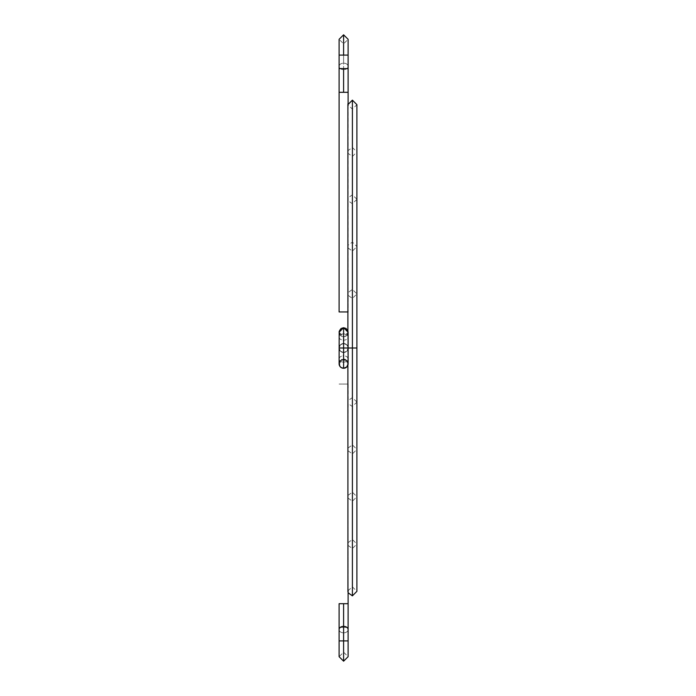 <?xml version="1.0" encoding="UTF-8"?>
<svg xmlns="http://www.w3.org/2000/svg" width="696" height="696" viewBox="0 0 696 696"><rect width="100%" height="100%" fill="white"/><g stroke="black" fill="none" stroke-linecap="round" stroke-linejoin="round"><path stroke-width="0.52" stroke-dasharray="3.48 2.61" d="M343.606 348L348.113 348L347.887 346.591L348.113 348L352.394 348L352.394 100.146L352.394 348L348.113 348L347.887 346.591L348.113 348L352.394 348L352.394 109.159L352.394 348L352.394 109.159L352.394 348L348.113 348L347.887 346.591L348.113 348L352.394 348L352.394 147.465L352.394 348L352.394 147.465L352.394 348L348.113 348L347.887 346.591L348.113 348L352.394 348L352.394 156.478L352.394 348L352.394 156.478L352.394 348L348.113 348L347.887 346.591L348.113 348L352.394 348L352.394 194.776L352.394 348L352.394 194.776L352.394 348L348.113 348L347.887 346.591L348.113 348L352.394 348L352.394 203.789L352.394 348L352.394 203.789L352.394 348L348.113 348L347.887 346.591L348.113 348L352.394 348L352.394 242.095L352.394 348L352.394 242.095L352.394 348L348.113 348L347.887 346.591L348.113 348L352.394 348L352.394 251.108L352.394 348L352.394 251.108L352.394 348L348.113 348L347.887 346.591L348.113 348L352.394 348L352.394 289.414L352.394 348L352.394 289.414L352.394 348L348.113 348L347.887 346.591L348.113 348L352.394 348L352.394 298.427L352.394 348L352.394 298.427L352.394 348L348.113 348L347.887 349.409L348.113 348L352.394 348L352.394 406.586L352.394 348L352.394 406.586L352.394 348L348.113 348L347.887 349.409L348.113 348L352.394 348L352.394 397.573L352.394 348L352.394 397.573L352.394 348L348.113 348L347.887 349.409L348.113 348L352.394 348L352.394 453.905L352.394 348L352.394 453.905L352.394 348L348.113 348L347.887 349.409L348.113 348L352.394 348L352.394 444.892L352.394 348L352.394 444.892L352.394 348L348.113 348L347.887 349.409L348.113 348L352.394 348L352.394 501.224L352.394 348L352.394 501.224L352.394 348L348.113 348L347.887 349.409L348.113 348L352.394 348L352.394 492.211L352.394 348L352.394 492.211L352.394 348L348.113 348L347.887 349.409L348.113 348L352.394 348L352.394 548.535L352.394 348L352.394 548.535L352.394 348L348.113 348L347.887 349.409L348.113 348L352.394 348L352.394 539.522L352.394 348L352.394 539.522L352.394 348L348.113 348L347.887 349.409L348.113 348L352.394 348L352.394 595.854L352.394 348L352.394 586.841L352.394 348L352.394 586.841L352.394 348L348.113 348L347.887 349.409L348.113 348L343.606 348L343.606 336.742L343.606 359.267L343.606 348L339.1 348A4.507 4.507 0 0 0 343.606 352.507L343.606 340.161A4.507 3.132 180 0 1 339.1 337.029A4.507 3.132 180 0 1 343.606 333.889L343.606 343.493A4.507 4.507 0 0 0 339.1 348A4.507 4.507 0 0 1 343.606 343.493L343.606 355.839A4.507 3.132 180 0 1 348.113 358.971A4.507 3.132 180 0 1 343.606 362.111L343.606 327.72A4.507 4.507 0 0 1 348.113 332.227A4.507 4.507 0 0 1 343.606 336.733L343.606 340.161A4.507 3.132 0 0 0 348.113 337.029A4.507 3.132 0 0 0 343.606 333.889L343.606 327.738L343.606 333.889A4.507 3.132 0 0 0 339.1 337.029A4.507 3.132 0 0 0 343.606 340.161L343.606 355.839A4.507 3.132 0 0 0 339.1 358.971A4.507 3.132 0 0 0 343.606 362.111L343.606 352.507A4.507 4.507 0 0 1 339.1 348L340.422 344.816L343.606 343.493A4.507 4.507 0 0 1 348.113 348A4.507 4.507 0 0 1 343.606 352.507A4.507 4.507 0 0 0 348.113 348A4.507 4.507 0 0 0 343.606 343.493A4.507 4.507 0 0 1 348.113 348A4.507 4.507 0 0 1 343.606 352.507A4.507 4.507 0 0 0 348.113 348A4.507 4.507 0 0 0 343.606 343.493L346.791 344.816L348.113 348L347.887 349.401L347.887 346.591L348 349L347.887 346.591L348 349L347.887 346.591L348 349L347.887 346.591L348 349L346.791 351.184L343.606 352.507L340.422 351.184L339.1 348L340.422 351.184L343.606 352.507A4.507 4.507 0 0 1 339.1 348A4.507 4.507 0 0 1 343.606 343.493A4.507 4.507 0 0 0 339.1 348A4.507 4.507 0 0 0 343.606 352.507L343.606 362.111A4.507 3.132 0 0 0 348.113 358.971A4.507 3.132 0 0 0 343.606 355.839L343.606 343.493A4.507 4.507 0 0 1 348.113 348A4.507 4.507 0 0 1 343.606 352.507L346.791 351.184L348.113 348L346.791 344.816L343.606 343.493L340.422 344.816L339.1 348L343.606 348M347.774 362.05L348.113 363.773A4.507 4.507 0 0 0 343.606 359.267A4.507 4.507 0 0 1 348.113 363.773A4.507 4.507 0 0 1 343.606 368.28A4.507 4.507 0 0 0 348.113 363.773A4.507 4.507 0 0 0 343.606 359.267L343.606 336.733A4.507 4.507 0 0 0 348.113 332.227A4.507 4.507 0 0 0 343.606 327.72A4.507 4.507 0 0 1 347.887 333.636M343.606 63.171A4.507 3.236 0 0 1 348.113 66.407A4.507 3.236 0 0 1 343.606 69.644L343.606 34.809L343.606 92.307L339.1 92.307L348.113 92.307L343.606 92.307L343.606 69.644A4.507 3.236 180 0 0 348.113 66.407A4.507 3.236 180 0 0 343.606 63.171A4.507 3.236 180 0 0 339.1 66.407A4.507 3.236 180 0 0 343.606 69.644A4.507 3.236 0 0 1 339.1 66.407A4.507 3.236 0 0 1 343.606 63.171L343.606 43.822L343.606 63.171M348.113 55.08L343.606 55.08L343.606 43.822L343.606 55.08L339.1 55.08L348.113 55.08M348.078 105.957L348.078 292.625L347.922 104.113M348.078 292.625L348.113 311.947L348.113 295.33L352.394 298.427L356.9 293.921L352.394 289.414L348.078 292.625M343.606 640.92L348.113 640.92L343.606 640.92L348.113 640.92L343.606 640.92L343.606 652.187L343.606 632.829A4.507 3.236 0 0 1 339.1 629.593A4.507 3.236 180 0 0 343.606 632.829A4.507 3.236 180 0 0 348.113 629.593A4.507 3.236 0 0 1 343.606 632.829L343.606 640.92L348.113 640.92L348.113 627.4L339.1 627.4L339.1 640.92L343.606 640.92L339.1 640.92L343.606 640.92L343.606 661.2L343.606 640.92L343.606 652.187L343.606 640.92L339.1 640.92L343.606 640.92L339.1 640.92L339.1 627.4L348.113 627.4L339.1 627.4L348.113 627.4L348.113 640.92L343.606 640.92M339.1 603.693L343.606 603.693L343.606 632.829L343.606 603.693L339.1 603.693M347.922 401.522L347.887 384.053M348.078 592.653L347.922 401.531M347.922 591.896L348 592.348M348 105.653L347.922 105.192L348 105.653M347.574 334.367A4.507 4.507 0 0 1 343.606 336.733L346.112 335.977L347.356 334.733L348.113 332.227L347.774 330.504M347.922 590.808L352.394 586.841L356.9 591.348L356.9 348L352.394 348L352.394 109.159L352.394 348L352.394 109.159L352.394 348L356.9 348L352.394 348L352.394 100.146L352.394 348L356.9 348L352.394 348L352.394 156.478L352.394 348L352.394 156.478L352.394 348L356.9 348L352.394 348L352.394 147.465L352.394 348L352.394 147.465L352.394 348L356.9 348L352.394 348L352.394 203.789L352.394 348L352.394 203.789L352.394 348L356.9 348L352.394 348L352.394 194.776L352.394 348L352.394 194.776L352.394 348L356.9 348L352.394 348L352.394 251.108L352.394 348L352.394 251.108L352.394 348L356.9 348L352.394 348L352.394 242.095L352.394 348L352.394 242.095L352.394 348L356.9 348L352.394 348L352.394 298.427L352.394 348L352.394 298.427L352.394 348L356.9 348L352.394 348L352.394 289.414L352.394 348L352.394 289.414L352.394 348L356.9 348L352.394 348L352.394 397.573L352.394 348L352.394 397.573L352.394 348L356.9 348L352.394 348L352.394 406.586L352.394 348L352.394 406.586L352.394 348L356.9 348L352.394 348L352.394 444.892L352.394 348L352.394 444.892L352.394 348L356.9 348L352.394 348L352.394 453.905L352.394 348L352.394 453.905L352.394 348L356.9 348L352.394 348L352.394 492.211L352.394 348L352.394 492.211L352.394 348L356.9 348L352.394 348L352.394 501.224L352.394 348L352.394 501.224L352.394 348L356.9 348L352.394 348L352.394 539.522L352.394 348L352.394 539.522L352.394 348L356.9 348L352.394 348L352.394 586.841L352.394 348L352.394 586.841L352.394 348L356.9 348L352.394 348L352.394 595.854L352.394 348L356.9 348L356.9 402.079L352.394 406.586L348.113 403.489L347.887 449.39L347.887 349.409L348.113 589.938M347.887 330.817L347.922 105.192M348.113 545.438L352.394 548.535L356.9 544.028L356.9 348L356.9 402.079L352.394 397.573L348.113 400.67L348.113 384.053L339.1 384.053L347.774 384.053M348.113 603.693L343.606 603.693L348.113 603.693M348.113 332.227L348.113 348A4.507 4.507 0 0 0 343.606 343.493L343.606 333.889A4.507 3.132 180 0 1 348.113 337.029A4.507 3.132 180 0 1 343.606 340.161L343.606 352.507A4.507 4.507 0 0 1 339.1 348A4.507 4.507 0 0 1 343.606 343.493A4.507 4.507 0 0 0 339.1 348A4.507 4.507 0 0 0 343.606 352.507A4.507 4.507 0 0 0 348.113 348L348.113 363.773L348.113 332.227L343.606 336.733A4.507 4.507 0 0 1 339.1 332.227A4.507 4.507 0 0 1 343.606 327.72A4.507 4.507 0 0 0 339.1 332.227A4.507 4.507 0 0 0 343.606 336.733L339.1 332.227A4.507 4.507 0 0 1 343.606 327.72L343.606 362.111A4.507 3.132 180 0 1 339.1 358.971L339.1 332.227L340.422 335.411L343.606 336.733A4.507 4.507 0 0 1 339.1 332.227L339.439 333.95M341.884 359.606L343.606 359.267L339.1 363.773L339.1 358.971A4.507 3.132 180 0 1 343.606 355.839L343.606 359.267A4.507 4.507 0 0 0 339.1 363.773L339.43 365.47M339.1 68.599L348.113 68.599L339.1 68.599L339.1 39.307L343.606 43.813L348.113 39.307L348.113 68.599M344.485 359.353L345.329 359.606M346.791 366.957L347.765 365.513M341.919 367.949L343.606 368.28A4.507 4.507 0 0 1 339.1 363.773A4.507 4.507 0 0 1 343.606 359.267A4.507 4.507 0 0 0 339.1 363.773A4.507 4.507 0 0 0 343.606 368.28L345.294 367.949M340.422 366.957L339.448 365.513M339.187 362.894L339.439 362.05M345.329 367.94L346.765 366.992M347.782 365.47L348.113 363.773L343.606 359.267M348.113 542.628L352.394 539.522L356.9 544.028L356.9 104.652L352.394 109.159L347.887 104.652M348.113 498.118L352.394 501.224L356.9 496.718L356.9 151.972L352.394 147.465L348.113 150.562M347.887 346.591L347.887 151.972L347.887 346.591M348.113 495.308L352.394 492.211L356.9 496.718L356.9 151.972L352.394 156.478L348.113 153.372M348.113 450.799L352.394 453.905L356.9 449.398L356.9 199.282L352.394 194.776L348.113 197.881M348.113 447.989L352.394 444.892L356.9 449.398L356.9 199.282L352.394 203.789L348.113 200.692M348.113 248.011L352.394 251.108L356.9 246.601L356.9 348L356.9 246.601L352.394 242.095L348.113 245.201M348.113 640.92L348.113 656.693L343.606 652.187L339.1 656.693L339.1 640.92M348.113 592.757L347.887 365.183M341.884 367.94L340.448 366.992M339.1 332.227L339.1 363.773"/><path stroke-width="1.04" d="M348.026 331.348L346.112 328.477L343.606 327.72L341.101 328.477L339.187 331.348L339.1 363.773A4.507 4.507 0 0 0 343.606 368.28L343.606 348L339.1 348L343.606 348L343.606 327.738L343.606 348L352.394 348L343.606 348L343.606 368.28A4.507 4.507 0 0 0 348.113 363.773L346.791 366.957L343.606 368.28L341.101 367.523L339.857 366.279L339.187 362.894M339.1 55.08L339.1 39.307L343.606 34.8L343.606 55.08L348.113 55.08L339.1 55.08L339.1 68.599L348.113 68.599L348.113 55.08L348.113 68.599L339.1 68.599L339.1 55.08L343.606 55.08L343.606 34.809L348.113 39.307L348.113 55.08M348.026 311.947L339.1 311.947L339.1 92.307L343.606 92.307L343.606 68.599L343.606 92.307L339.1 92.307L339.1 311.947L347.887 311.947M352.394 348L352.394 100.146L352.394 595.854L352.394 100.146L352.394 348L356.9 348L352.394 348M348.113 103.243L348.113 92.307L343.606 92.307L348.113 92.307L348.113 103.243M348 105.653L348.078 103.347L347.922 105.192M347.887 199.291L347.922 199.83L347.887 199.291M347.887 246.61L347.922 247.15L347.887 246.61M347.887 293.93L347.922 294.469M348.113 603.693L348.113 629.593A4.507 3.236 180 0 0 343.606 626.356A4.507 3.236 0 0 1 348.113 629.593L348.113 640.92L343.606 640.92L343.606 661.2L343.606 640.92L348.113 640.92L348.113 656.693L343.606 661.2L339.1 656.693L339.1 640.92L343.606 640.92L343.606 603.693L339.1 603.693L348.113 603.693L348.113 589.938L348.113 603.693L343.606 603.693L343.606 640.92L339.1 640.92L339.1 629.593A4.507 3.236 0 0 1 343.606 626.356A4.507 3.236 180 0 0 339.1 629.593L339.1 603.693M347.922 401.522L347.887 402.07M347.922 448.85L347.887 449.39L347.922 448.85M347.922 496.17L347.887 496.709L347.922 496.17M347.887 333.636A4.507 4.507 0 0 1 347.574 334.367M347.887 365.183L347.922 591.896M347.356 334.733L348.026 333.106M348.113 363.773L348.113 332.227L343.606 327.72L339.1 332.227L339.857 334.733M339.187 333.106L339.439 333.95M348 103.652L347.922 104.113M343.606 359.267L344.485 359.353M345.329 359.606L347.774 362.05M339.439 362.05L341.884 359.606M339.1 92.307L339.1 68.599M348.113 592.757L352.394 595.854L356.9 591.348L356.9 104.652L352.394 100.146L347.887 104.652L347.887 330.817M348.113 92.307L348.113 68.599"/></g></svg>
